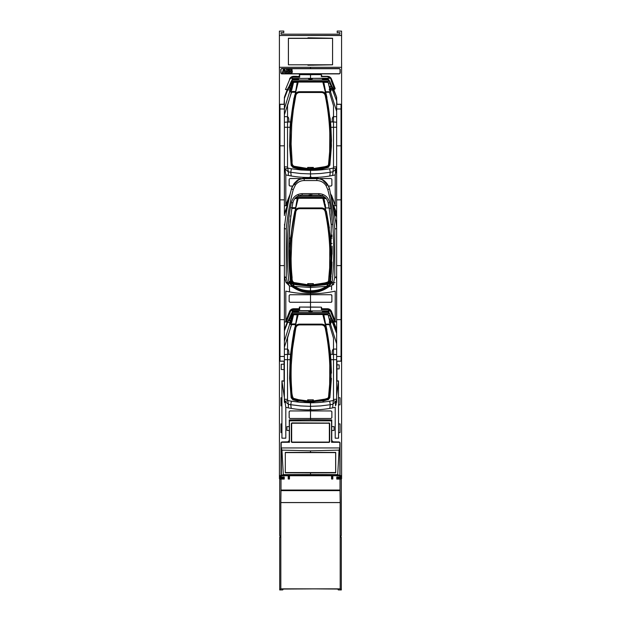 <?xml version="1.0" encoding="UTF-8"?>
<svg xmlns="http://www.w3.org/2000/svg" width="621" height="621" viewBox="0 0 621 621"><rect width="100%" height="100%" fill="white"/><g stroke="black" fill="none" stroke-linecap="round" stroke-linejoin="round"><path stroke-width="0.93" d="M340.036 402.695L340.036 397.766L338.468 397.743L338.468 380.89L336.955 380.89L336.955 368.913L339.159 368.913L339.159 364.861L336.955 364.861L336.955 361.212M321.034 74.629L310.516 74.629L310.516 73.883L339.408 73.883L340.199 73.092L340.199 69.327L339.408 68.535L310.516 68.535L310.516 67.285L341.604 67.285L341.604 62.884L341.604 475.577L340.036 475.577L340.036 442.897L339.113 441.958L333.135 441.849L331.746 440.436L331.746 430.462L334.067 430.462L334.067 426.611L331.746 426.611L331.746 419.905L310.516 419.718L310.516 418.484L331.094 418.484L331.878 417.7L331.878 411.715L331.094 410.931L310.516 410.931L310.516 409.876C318.852 410.031 327.088 409.177 335.216 407.322L335.216 438.185L338.569 438.185L338.569 432.627L340.036 432.627L340.036 423.895L338.569 423.895L338.468 404.845L340.036 404.845M336.955 104.243L336.466 96.705L333.756 89.556L334.773 88.811M334.036 85.597L331.544 79.139L335.185 88.586L334.424 89.486L333.857 87.677L334.168 89.556L333.756 89.556L331.901 86.311M330.822 77.897L328.928 76.585M327.508 76.329L321.662 76.321L321.662 75.257M336.644 329.658L333.756 321.981L334.773 321.973M334.036 318.014L331.544 311.556L335.216 321.104L335.216 291.109L335.216 321.973L336.644 321.973L335.216 321.577L334.703 321.981L330.434 311.175L328.354 310.663L329.246 312.937M330.822 310.321L328.928 309.002M327.508 308.746L321.662 308.738L321.662 307.674M321.662 308.722L321.352 309.638L321.352 307.154L310.516 307.154L310.516 310.764L310.508 307.131C307.876 307.116 307.876 307.092 310.516 307.061C313.155 307.084 313.147 307.108 310.508 307.131C307.876 307.116 307.876 307.092 310.516 307.061C313.155 307.084 313.147 307.108 310.508 307.131L310.516 302.272L331.094 302.272L331.878 301.488L331.878 295.511L331.094 294.719L310.516 294.719L310.516 293.663C318.852 293.818 327.088 292.965 335.216 291.109C327.088 292.965 318.852 293.811 310.516 293.663C302.171 293.811 293.943 292.965 285.807 291.109L285.807 321.088L289.495 311.556L285.839 321.003L289.728 311.672L291.265 309.794L293.764 309.01L293.764 309.638A3.765 3.765 93.4 0 0 291.187 310.671L289.728 311.672M336.644 213.445L333.756 205.768L334.199 205.768M334.036 201.809L331.544 195.351L335.216 205.768L336.644 205.768L333.756 205.768L333.221 204.907M328.493 186.059L331.094 186.059L331.878 185.275L331.878 179.298L331.094 178.514L320.18 178.514M285.831 204.806L285.807 174.905L284.93 168.943L285.807 174.905C293.943 176.76 302.171 177.614 310.516 177.459L310.516 177.459C318.852 177.614 327.088 176.76 335.216 174.905L335.216 205.768L335.216 174.905C327.088 176.76 318.852 177.614 310.516 177.459C302.179 177.606 293.943 176.76 285.807 174.905L285.807 204.883L290.1 194.257M334.067 426.643L334.067 430.438L331.746 430.493L331.746 426.58L334.067 426.643M341.038 361.212L336.644 361.212L341.038 361.212L341.038 265.609L336.652 265.609L336.644 381.224L338.468 380.906L336.644 395.724L338.468 380.906L338.569 438.185L335.216 438.185L335.216 407.322C327.088 409.177 318.852 410.031 310.516 409.876L310.516 410.931L331.078 410.947L331.862 411.731L331.862 417.685L331.078 418.469L310.516 418.469L310.516 410.947L289.922 410.931L289.145 411.7L289.145 417.708L289.922 418.484L310.516 418.484L310.516 419.718L289.277 419.905L289.277 426.611L286.956 426.611L286.956 430.462L289.277 430.462L289.277 440.468L287.927 441.849L281.918 441.95L280.987 442.897L280.987 475.562L279.419 475.562L279.419 67.285L310.516 67.285L310.516 68.535L281.616 68.535L280.824 69.327L280.824 73.092L281.616 73.883L310.516 73.883L310.516 74.629C313.155 74.667 313.147 74.691 310.508 74.714L310.516 74.636C313.155 74.667 313.147 74.691 310.508 74.714L299.361 74.629L310.516 74.73C307.876 74.691 307.876 74.667 310.516 74.636L310.516 74.714C307.876 74.691 307.876 74.667 310.516 74.636M340.036 423.895L340.036 432.627L338.569 432.627L338.569 423.895L340.036 423.895M340.036 397.774L340.036 404.83L338.468 404.861L338.468 397.743L340.036 397.774M336.955 364.83L336.955 368.936L339.159 368.882L339.159 364.892L336.955 364.83M335.464 172.933L335.216 174.905L335.464 172.933M340.665 475.577L340.665 477.774L337.203 477.836L337.203 477.176L340.036 477.161L340.036 475.577L341.604 475.585L341.604 67.285L279.419 67.285L279.419 475.585L283.82 475.748M331.901 318.736L333.756 321.981L336.466 329.122M291.746 312.968L292.561 310.919L328.447 310.919M285.831 321.01L285.807 291.109C293.935 292.965 302.171 293.818 310.516 293.663L310.516 294.719L289.922 294.719L289.145 295.495L289.145 301.503L289.922 302.272L310.516 302.272L310.516 307.046L321.352 307.154M321.445 308.947L324.341 308.947C326.98 308.878 326.972 308.808 324.333 308.746L327.446 308.746C329.394 308.839 330.76 309.778 331.544 311.556L330.434 311.175M324.341 308.947C326.98 308.878 326.972 308.808 324.333 308.746L323.681 308.738M331.311 311.672C330.496 309.98 329.146 309.095 327.267 309.01L327.267 309.638A3.765 3.765 -12 0 1 329.86 310.671M331.366 311.82L335.185 321.003M334.703 321.981L333.756 321.981M333.756 205.768L336.466 212.91M330.877 194.179L331.35 195.638L330.667 194.458M331.35 195.638L335.208 204.992M321.352 76.616L324.348 76.523C326.972 76.461 326.964 76.391 324.333 76.329L327.446 76.329C329.394 76.422 330.76 77.353 331.544 79.139L331.583 81.801L330.667 78.246L327.251 76.616L321.352 76.616L321.352 74.737M330.667 78.246L310.516 78.347L310.516 74.737M329.534 81.196L329.27 80.536M333.857 87.677L331.583 81.801M331.373 79.395L335.185 88.586M324.333 76.523L324.333 76.329C326.964 76.391 326.964 76.461 324.333 76.523L324.333 76.329C326.964 76.391 326.964 76.461 324.333 76.523M323.3 76.523L321.445 76.523M310.516 74.73L310.516 78.347L328.447 78.502M331.87 86.241L333.756 89.556L336.466 96.705M331.094 294.719L331.878 295.511L331.878 301.488L331.094 302.272L310.516 302.272L310.516 294.742L310.516 302.256L289.937 302.256L289.169 301.488L289.169 295.511L289.937 294.742L310.516 294.742L289.937 294.742L289.169 295.511L289.922 294.719L331.094 294.719A0.784 0.784 0 0 1 331.878 295.511L331.878 301.488A0.784 0.784 0 0 1 331.094 302.272M331.094 178.514L331.878 179.298L331.878 185.275L331.094 186.059M339.408 73.72L281.616 73.72L280.987 73.092L280.987 69.327L281.616 68.698L339.408 68.698L340.036 69.327L340.036 73.092L339.408 73.72M288.051 69.172L287.686 71.174L288.928 71.174L288.501 70.887C289.293 70.243 289.138 69.668 288.051 69.172L288.718 69.428M288.959 70.328L288.928 69.862M289.277 72.028L288.998 71.252L289.277 72.028L288.051 73.247L288.765 73.045M291.226 69.172L290.861 71.174L292.103 71.174L291.684 70.887C292.468 70.243 292.32 69.668 291.226 69.172L291.893 69.428M292.134 70.328L292.103 69.862M292.452 72.028L292.173 71.252L292.452 72.028L291.226 73.247L291.94 73.045M284.061 71.174L282.788 71.174L283.486 69.172L284.061 69.172L284.061 71.174M284.069 361.212L284.069 364.162L281.243 364.279L281.243 369.495L284.069 369.588L284.069 380.898L281.934 380.898L281.934 397.774L280.987 397.774L280.987 402.874M332.809 479.024L332.809 475.748L339.819 475.748L339.819 477.006L336.768 477.006L336.768 479.07L340.021 479.07L340.021 490.039L281.01 490.039L281.01 479.07L284.255 479.07L284.255 477.006L281.212 477.006L281.212 475.748L288.214 475.748L288.214 479.024L289.471 479.024L289.471 475.748L331.56 475.748L331.56 479.024L332.809 479.024L331.56 479.024L331.56 475.748M340.192 588.84L340.192 502.599L280.832 502.599L280.832 588.84L340.192 588.84L340.192 502.599L280.832 502.599L280.832 588.84L340.192 588.84L341.309 589.95L338.259 589.896L337.84 589.057L314.536 588.879L283.192 589.057L282.765 589.896L279.722 589.95L279.722 537.305L280.164 537.087L279.722 535.294L279.722 479.303L281.01 479.07L281.01 490.039L340.021 490.039L340.021 479.07L340.432 478.861L336.768 479.07L339.803 478.861M336.892 478.946L336.768 477.006L339.819 477.006L339.819 475.748L339.819 477.006M336.768 479.07L336.768 477.006M339.943 477.13L339.066 477.176M339.035 477.176L336.892 477.145M289.153 86.249L287.267 89.556L284.558 96.721L284.069 104.243M284.558 96.721L287.267 89.556L285.458 89.556L289.689 79.426L285.458 89.556M289.689 79.426L291.575 77.214L293.624 76.329C291.66 76.406 290.286 77.338 289.495 79.131M293.624 76.329L296.691 76.321C294.059 76.391 294.059 76.461 296.691 76.523L299.578 76.53L299.679 77.214L299.679 74.73M299.578 76.53L299.361 74.629M285.807 407.322C293.943 409.177 302.171 410.031 310.516 409.876C302.179 410.031 293.943 409.177 285.807 407.322L284.93 401.368L285.807 407.322L285.807 438.185L285.807 407.322M284.379 372.825L284.379 362.99L284.379 381.232L281.934 380.906L284.379 397.603L281.934 380.906L281.934 438.185L285.807 438.185L281.934 438.185L281.934 432.627L280.987 432.627L281.934 432.627L281.934 423.895L280.987 423.895L280.987 432.627L280.987 423.895L281.934 423.895L281.934 405.839L280.987 405.839L280.987 397.774L281.934 397.766L281.934 405.847L280.987 405.839M284.558 329.146L287.267 321.981L284.379 321.973L287.267 321.981L284.379 329.673M284.558 212.933L287.267 205.768L284.379 205.768L287.267 205.768L284.379 213.469M310.516 78.347L292.561 78.502L291.754 80.544L292.685 78.246L290.372 78.246M296.691 76.321C294.059 76.391 294.059 76.461 296.691 76.523L299.578 76.305M287.267 205.768L287.764 204.977M286.32 205.768L288.912 199.419M289.665 195.607L285.839 204.798L289.86 195.289M285.807 205.38L285.807 204.883M289.665 311.82L289.495 311.556C290.279 309.778 291.645 308.847 293.586 308.753L299.361 308.722L299.361 307.053L310.516 307.053L299.361 307.053L299.578 308.722L293.554 308.753M286.956 426.643L286.956 430.438L289.277 430.493L289.277 426.58L286.956 426.643M281.243 364.279L281.243 369.495L284.069 369.588L284.069 364.162L281.243 364.279M284.379 148.815L284.379 166.428M340.525 478.713L338.771 478.682M337.203 477.836L337.203 478.651L341.604 478.729L341.604 475.577L340.82 475.577M340.036 475.585L337.203 475.639M340.665 477.774L340.036 477.161M285.412 71.174L284.139 71.174L284.139 69.172L284.705 69.172L285.412 71.174M285.435 71.252L286.141 73.247L284.139 72.432L284.139 71.252L285.435 71.252M287.601 69.172L287.601 71.174L286.421 71.174L286.421 69.172L287.601 69.172M287.601 71.252L287.601 73.247L286.421 73.247L286.421 71.252L287.601 71.252M290.783 69.172L290.783 71.174L289.596 71.174L289.596 69.172L290.783 69.172M290.783 71.252L290.783 73.247L289.596 73.247L289.596 71.252L290.783 71.252M282.757 71.252L284.061 71.252L284.061 72.432L282.058 73.247L282.757 71.252M288.051 73.247L287.686 71.252L288.998 71.252M291.226 73.247L290.861 71.252L292.173 71.252M281.313 477.161L281.313 477.79L281.313 477.161M280.459 478.713L282.252 478.682M282.252 477.805L282.252 477.184M283.82 477.176L283.82 477.836L283.82 477.207L280.987 477.161L280.358 477.774L283.82 477.836L283.82 478.651L279.419 478.729L279.419 475.562L279.419 478.605M280.358 477.774L280.358 475.562M280.987 475.562L280.987 477.161M289.471 475.748L289.471 479.024L288.214 479.024L288.214 475.748M300.851 178.514L289.922 178.514L289.145 179.283L289.145 185.291L289.922 186.059L292.545 186.059M292.18 308.979L290.271 310.259M289.145 295.495L289.169 301.488L289.937 302.256L289.169 301.488L289.145 295.495L289.922 294.719M289.937 418.469L289.169 417.692L289.169 411.723L289.937 410.947L310.516 410.947L310.516 418.469L289.937 418.469M292.553 186.044L289.937 186.044L289.169 185.275L289.169 179.298L289.937 178.53L300.805 178.53M310.516 307.154L299.361 307.053M296.691 308.753L296.691 308.947C294.051 308.885 294.059 308.816 296.691 308.753C294.059 308.816 294.051 308.885 296.691 308.947L299.578 308.955L299.679 309.638L299.679 307.154M286.32 321.981L290.605 311.175M289.161 318.651L288.066 320.677M285.807 321.593L285.807 321.088M331.878 301.488L331.878 295.511M289.922 302.272L310.516 302.256L289.922 302.272L289.169 301.488M289.448 419.905L289.471 442.292L289.402 419.905M289.471 442.292L281.189 442.292L281.189 447.951L339.842 447.951L339.842 442.292L331.552 442.292L331.552 420.844L289.471 420.844M280.987 473.73L281.119 442.424M281.142 473.722L281.173 447.663M281.266 442.23L289.409 442.23M281.189 447.951L281.965 450.124L283.308 474.607L281.173 475.507M281.965 450.124L310.516 450.83L310.516 452.398L335.713 452.43L285.311 452.43L285.311 472.814L335.643 472.744L335.643 452.499M335.713 452.43L335.713 472.814L310.516 472.853L310.516 474.506L283.308 474.607M310.516 472.853L285.311 472.814M285.311 452.43L310.516 452.398M310.516 474.506L337.715 474.607L339.058 450.124L339.842 447.951M310.516 450.83L339.058 450.124M335.301 475.748L339.889 475.546L339.842 448.129M339.866 475.523L340.036 473.73M339.912 442.424L339.881 473.73M331.552 442.292L339.757 442.23M289.448 420.805L331.552 420.844M331.583 420.805L331.583 419.905M331.622 419.905L331.614 442.23M337.715 474.607L339.842 475.492M339.679 475.484L281.352 475.484L281.352 448.556M335.301 475.585L281.158 475.523M332.631 475.554L332.631 478.271L331.715 478.286L331.715 475.585L331.738 478.271L332.654 478.286L332.654 475.585M332.809 478.581L331.56 478.581M289.471 478.581L288.214 478.581M288.369 478.286L288.369 475.585L288.392 478.271L289.316 478.286L289.316 475.585L289.293 478.271L288.369 478.286M328.889 423.072L292.142 423.072A0.637 0.637 0 0 0 291.505 423.708L291.505 441.609A0.637 0.637 0 0 0 292.142 442.245L328.889 442.245A0.637 0.637 0 0 0 329.518 441.609L329.518 423.708A0.637 0.637 0 0 0 328.889 423.072L292.142 422.917A0.792 0.792 0 0 0 291.35 423.708L291.35 441.609A0.792 0.792 0 0 0 292.142 442.4L328.889 442.4A0.792 0.792 0 0 0 329.681 441.609L329.681 423.708A0.792 0.792 0 0 0 328.889 422.917M291.668 441.609L291.668 423.708L292.142 423.235L328.889 423.235L329.355 423.708L329.355 441.609L328.889 442.082L292.142 442.082L291.668 441.609M285.311 452.608L335.643 452.608M335.643 472.565L285.311 472.565M313.349 167.422L307.674 167.422L307.581 168.493L295.2 166.444C292.833 166.242 291.8 164.487 292.103 161.173L291.117 144.018L291.746 124.278L293.291 110.049L295.813 95.525C296.318 93.631 297.591 92.622 299.632 92.498L321.391 92.498C323.432 92.622 324.705 93.631 325.21 95.525C327.787 107.914 329.309 120.404 329.774 133.003L329.658 151.664L328.54 164.526L327.911 165.791L324.946 166.692L313.442 168.493L313.349 167.422M313.349 167.468L307.674 167.468M313.442 168.493L313.527 169.362C318.752 168.369 326.747 169.3 329.642 164.464L331.001 144.072C331.195 127.515 329.619 111.291 326.273 95.401L329.285 115.087C330.256 123.921 330.76 131.543 330.791 137.947L330.589 150.95L329.394 164.837C328.928 166.249 327.779 167.041 325.947 167.22L313.512 169.254M325.21 95.525L326.079 95.479C325.412 93.15 323.844 91.908 321.391 91.768L321.391 92.498M307.511 169.254L307.504 169.362C302.272 168.369 294.276 169.3 291.389 164.464L290.023 144.072C289.828 127.515 291.404 111.291 294.75 95.401C295.402 93.096 296.962 91.869 299.446 91.714L321.577 91.714L299.632 91.768C297.133 91.947 295.573 93.189 294.944 95.479C292.351 107.868 290.83 120.365 290.364 132.979L290.473 151.648L291.598 164.534L292.67 166.444L295.681 167.383L307.511 169.254L307.581 168.493M294.75 95.401L295.813 95.525M321.577 91.714C324.046 91.861 325.614 93.088 326.273 95.401M313.349 283.626L307.674 283.626L307.581 284.705L295.643 282.78C293.003 282.757 291.823 280.995 292.111 277.502C291.684 272.883 291.187 268.722 291.102 258.297L291.886 238.674L295.813 211.738C296.318 209.836 297.591 208.827 299.632 208.71L321.391 208.71C323.432 208.827 324.705 209.836 325.21 211.738C327.787 224.119 329.309 236.617 329.774 249.215L329.658 267.876L328.54 280.739L327.911 281.996L324.946 282.897L313.442 284.705L313.349 283.626M313.349 283.673L307.674 283.673M313.442 284.705L313.527 285.575C318.752 284.581 326.747 285.505 329.642 280.669L331.001 260.284C331.195 243.727 329.619 227.503 326.273 211.614L328.905 228.241L330.232 241.282L330.814 258.305L329.86 276.873C330.178 280.731 329.006 282.881 326.343 283.316L313.512 285.458M325.21 211.738L326.079 211.691C325.412 209.362 323.844 208.12 321.391 207.981L321.391 208.71M307.511 285.458L307.504 285.575C302.272 284.581 294.276 285.505 291.389 280.669L290.023 260.284C289.828 243.727 291.404 227.503 294.75 211.614C295.402 209.308 296.962 208.074 299.446 207.926L321.577 207.926L299.632 207.981C297.133 208.159 295.573 209.393 294.944 211.691C292.351 224.08 290.83 236.578 290.364 249.184L290.473 267.861L291.598 280.746L292.67 282.656L295.681 283.595L307.511 285.458L307.581 284.705M294.75 211.614L295.813 211.738M321.577 207.926C324.046 208.066 325.614 209.3 326.273 211.614M313.349 399.839L307.674 399.839L307.581 400.91L298.724 399.738L293.407 398.325C292.289 396.578 291.707 393.427 291.668 388.862C291.257 383.048 290.861 376.986 291.272 364.752L292.483 348.839L295.813 327.942C296.318 326.048 297.591 325.039 299.632 324.923L321.391 324.923C323.432 325.039 324.705 326.048 325.21 327.942C327.787 340.331 329.309 352.821 329.774 365.427L329.658 384.081L328.54 396.951L327.911 398.208L324.946 399.109L313.442 400.91L313.349 399.839M313.349 399.885L307.674 399.885M313.442 400.91L313.527 401.779C318.752 400.793 326.747 401.717 329.642 396.881L331.001 376.497C331.195 359.939 329.619 343.716 326.273 327.818L328.843 344.003L330.225 357.409L330.799 375.837L329.697 394.669C329.479 398.317 327.958 400.056 325.117 399.862L313.512 401.671M325.21 327.942L326.079 327.896C325.412 325.567 323.844 324.333 321.391 324.185L321.391 324.923M307.511 401.671L307.504 401.779C302.272 400.793 294.276 401.717 291.389 396.881L290.023 376.497C289.828 359.939 291.404 343.716 294.75 327.818C295.402 325.513 296.962 324.286 299.446 324.131L321.577 324.131L299.632 324.185C297.133 324.372 295.573 325.606 294.944 327.896C292.351 340.285 290.83 352.79 290.364 365.396L290.473 384.073L291.598 396.951L292.67 398.868L295.681 399.808L307.511 401.671L307.581 400.91M294.75 327.818L295.813 327.942M321.577 324.131C324.046 324.278 325.614 325.505 326.273 327.818M284.379 215.565L284.379 97.466L284.379 116.655L284.379 114.838L291.567 92.257L289.689 91.722L284.379 108.815M341.038 265.609L341.038 104.336L336.644 104.336L336.644 100.928L336.644 228.07M333.609 90.092L336.644 97.241L336.644 100.928L332.615 90.262L333.609 90.092L332.196 87.002L331.793 87.46L332.351 88.329L331.893 88.5L332.615 90.262L331.071 89.781L330.488 91.753L336.644 111.392M295.417 185.004L293.904 183.808C296.512 180.463 299.943 178.739 304.189 178.646L316.842 178.646C321.406 178.755 325 180.711 327.624 184.522L326.041 185.632C323.828 182.364 320.762 180.672 316.842 180.548L304.189 180.548C300.572 180.649 297.645 182.132 295.417 185.004L293.267 189.576C289.797 202.795 287.461 215.945 286.265 229.025L284.379 228.489L284.379 227.954L284.387 228.458C285.52 215.743 287.88 202.578 291.451 188.97C287.958 202.12 285.606 215.293 284.379 228.481L284.379 276.671L286.258 277.525L287.43 282.33L286.265 277.525A1.886 0.854 180 0 1 284.379 276.687M284.379 331.769L284.379 349.08L284.379 347.255L291.567 324.674L289.689 324.139L284.379 341.232M284.379 359.939L284.379 354.7M313.007 399.885L312.697 401.011L307.985 401.011L313.007 401.011L313.007 399.885M313.007 401.896L328.043 399.551L322.866 401.182M329.588 397.688L328.043 399.551L329.875 397.727L331.428 378.352L329.875 397.735L330.993 377.203M295.192 326.599L298.204 314.498L322.827 314.498L325.831 326.599M290.03 377.203L291.435 397.688L289.603 378.36L290.1 359.706L290.535 354.296L297.203 314.746A189.84 189.84 0 0 1 297.257 314.513L293.586 314.816L291.707 322.454L289.533 323.983L295.41 323.89M298.165 401.182L292.91 399.8L291.435 397.688L292.988 399.551L308.288 402.229L307.985 401.787M307.985 401.399L307.985 401.896M308.303 401.011L307.985 399.885L308.303 401.011M313.007 401.088L308.303 401.352L308.288 402.121L307.985 401.088M308.288 402.229L312.712 402.229M312.697 401.352L308.303 401.352M298.204 314.498L292.266 314.474L291.466 318.022L290.077 318.449L289.231 319.885L288.827 319.419L284.379 330.838M298.297 311.424L294.533 311.408L298.29 311.424L298.08 312.045A189.84 189.84 0 0 1 298.297 311.424L298.732 312.045L292.957 312.06L291.288 313.659A16.488 1.436 111.1 0 1 289.502 317.874L288.827 319.419M295.278 324.674L291.567 324.674L295.278 324.674M290.535 354.296L288.804 354.374L288.804 351.758C288.687 350.097 288.105 349.204 287.042 349.08L284.379 349.08M284.379 347.255L284.379 355.934M293.166 314.513L290.876 322.454L287.57 322.4M291.707 322.454L290.139 321.624L289.533 323.983L289.991 323.471M284.379 329.891L287.686 321.344M292.002 312.347L292.957 312.06M322.943 312.045L322.734 311.424L322.291 312.045L327.997 312.425L293.034 312.425M322.734 311.424L326.491 311.408L328.928 312.153M294.533 311.408L294.432 310.904L294.533 311.408L292.072 312.169M310.516 310.911C307.876 311.129 307.876 311.338 310.516 311.556C313.147 311.338 313.147 311.129 310.516 310.911C307.876 311.129 307.876 311.338 310.516 311.556C313.147 311.338 313.147 311.129 310.516 310.911M330.822 323.665L329.635 320.847L329.316 322.454L330.884 321.624L330.667 324.022L325.621 324.17L323.82 314.754L328.098 314.824L323.766 314.513M329.635 320.847L328.152 314.824M289.495 317.882L290.077 318.449L291.288 315.515L291.35 313.613L329.681 313.613L329.743 315.515L331.172 318.915L329.844 318.922L330.884 321.624L331.793 319.885L331.172 318.915L331.754 318.394L332.351 320.746L331.893 320.925L336.644 333.345M336.644 330.543L332.196 319.419M333.609 322.509L331.071 322.206M336.644 331.009L336.644 332.196M330.488 324.17L336.644 343.817M329.316 322.454L330.667 324.022M331.754 318.394A16.48 1.436 -111.1 0 1 329.735 313.659L329.681 313.613M329.844 318.922L329.433 319.885L328.129 314.474L292.266 314.474M329.433 319.885L329.86 321.662M328.105 314.513L322.827 314.498M331.467 373.136L330.923 359.714L331.467 373.136M330.861 358.884L325.621 324.17M336.644 350.065L336.644 349.08L333.982 349.08C333.058 348.909 332.468 349.802 332.227 351.758L332.227 354.374L330.496 354.343L330.1 350.283M292.84 314.723L292.235 314.583M292.662 315.46L291.288 315.515M291.311 321.034L290.442 320.84L291.466 318.022L292.08 317.867M288.664 319.784L288.33 320.615C287.997 321.507 288.105 321.546 288.672 320.746L289.231 319.885L290.139 321.624L290.442 320.84L289.044 318.915M291.404 322.982L290.876 322.454L290.333 323.184M293.104 313.947L291.164 321.662L291.777 322.245M292.887 314.824L293.586 314.816M327.997 312.425L329.65 313.504M328.067 312.06L328.998 312.324M313.007 284.488L313.007 283.673L313.007 284.806L307.985 284.806L313.007 284.806L313.007 285.691L312.697 284.806M313.007 285.241L313.007 284.806L313.007 285.241M331.925 238.161L330.496 238.13L331.428 262.163L330.977 262.155L329.588 281.476L328.043 283.339L312.712 286.017L313.007 285.093L308.303 285.14L308.288 285.908A59.437 59.437 180 0 0 312.705 285.916L313.007 284.876M331.459 259.601L329.588 281.476L330.993 260.983M298.204 198.285L322.99 198.301L325.831 210.387L322.827 198.285L298.204 198.285L295.192 210.387L298.204 198.285L295.053 198.301M290.535 238.076L289.099 238.154L290.527 238.169L289.603 262.155L291.148 281.523L289.596 262.14L290.054 262.132L290.03 260.983L290.054 262.116L289.596 262.132L289.565 256.947L290.1 243.502L290.535 238.076L297.257 198.301M291.164 279.178L291.435 281.476L292.988 283.339L291.443 281.484L290.054 262.116M313.007 285.606L307.985 285.598L308.288 286.017L307.985 284.806M307.985 283.673L308.303 284.806M298.297 195.211L298.453 195.832M291.567 207.678L295.41 207.678M294.82 198.58L297.203 198.541M295.278 208.462L291.839 208.462M284.899 223.498L284.387 225.019M284.379 214.633L287.492 206.389M284.379 213.678L287.717 205.046M296.76 198.549L295.045 198.58M323.37 196.213L297.661 196.213M322.291 195.832L322.734 195.211L322.586 195.832M310.516 194.699C307.822 194.978 307.822 195.196 310.516 195.351C313.201 195.064 313.201 194.847 310.516 194.699M323.844 198.534L323.766 198.301A189.84 189.84 0 0 1 323.844 198.534L326.219 198.58L323.82 198.541L324.69 201.786M336.644 214.33L333.361 205.636M336.644 214.804L336.644 215.992M329.107 207.957L325.621 207.957L323.82 198.541M325.978 198.301L322.99 198.301M325.947 198.262L295.084 198.262M329.378 228.093L326.444 211.528L330.504 238.2L331.467 256.923M307.985 284.876L308.288 286.017L292.988 283.339L298.165 284.969L293.485 284.333L298.064 284.946M312.697 285.14L308.303 285.14M313.007 169.028L313.007 167.468M313.007 169.424L313.007 168.664M330.993 144.786L329.588 165.271L328.043 167.127M295.192 94.182L298.204 82.073L322.827 82.073L325.831 94.182M290.03 144.786L291.435 165.271L289.603 145.943L290.1 127.289L290.535 121.871L297.203 82.329L293.586 82.391L291.707 90.037L289.533 91.566L295.41 91.466M328.998 166.894L328.121 167.383C316.384 170.961 304.647 170.961 292.91 167.383L291.435 165.271L292.988 167.127L308.288 169.805M313.007 168.275L308.303 168.594L307.985 167.468L307.985 168.982M307.985 168.664L312.697 168.928L308.303 168.928L308.288 169.704L307.985 168.594L307.985 169.479L307.985 168.594L312.697 168.594M298.204 82.073L292.84 82.306L291.164 89.245L292.84 82.407L293.586 82.391M292.072 79.752L294.533 78.991L298.297 78.999L298.732 79.62L292.957 79.643L291.35 81.196L329.735 81.235A16.48 1.436 -111.1 0 0 331.754 85.97L332.196 87.002M298.297 78.999L298.08 79.628M297.257 82.088L294.897 82.368M284.379 97.466L287.694 88.912M284.379 98.421L289.495 85.465L290.077 86.024L289.231 87.46L288.827 87.002M322.943 79.628L322.734 78.999L322.291 79.62L327.997 80L293.034 80M322.734 78.999L326.491 78.991L328.936 79.736M310.516 78.487C307.822 78.774 307.822 78.991 310.516 79.139C313.201 78.859 313.201 78.642 310.516 78.487M330.488 91.753L325.621 91.753L323.82 82.337L328.098 82.407L323.766 82.088M330.667 91.605L329.254 89.828L329.635 88.423L328.152 82.407M329.316 90.037L329.922 89.455L330.822 91.24M329.844 86.505L330.884 89.207L331.793 87.46L331.172 86.49L329.844 86.505L329.433 87.46L329.922 89.455L330.884 89.207L331.071 89.781M329.681 81.196L329.743 83.09L330.97 86.047L331.172 86.49L331.754 85.97M329.433 87.46L328.129 82.057L292.266 82.057L291.466 85.605L290.077 86.024L291.288 83.09L291.35 81.196M329.86 89.245L329.635 88.423M328.105 82.088L322.827 82.073M292.235 82.166L293.151 82.065L292.266 82.057M331.467 140.719L329.875 165.31L331.428 145.927L330.923 127.297L331.467 140.719M333.982 116.655L336.644 116.655L333.982 116.655C333.058 116.484 332.468 117.377 332.227 119.341L332.227 121.957L330.496 121.91L330.861 126.467M330.496 121.91L325.621 91.753M291.777 89.828L291.164 89.245L291.707 90.037M291.404 90.557L289.96 89.781L290.139 89.207L291.102 89.455L290.333 90.767M287.57 89.975L289.96 89.781L289.533 91.566L289.991 91.054M291.311 88.617L290.442 88.423L290.139 89.207L289.231 87.46L288.672 88.329C288.105 89.129 287.997 89.082 288.33 88.19L288.664 87.367M289.502 85.457A16.488 1.436 111.1 0 0 291.288 81.235L291.373 81.087M292.002 79.923L292.957 79.643M327.997 80L329.65 81.087M328.067 79.643L329.006 79.907M292.662 83.043L291.288 83.09M289.044 86.498L290.442 88.423L291.466 85.605L292.08 85.45M295.278 92.257L291.567 92.257L295.278 92.257M290.535 121.871L288.804 121.957L288.804 119.341C288.687 117.679 288.105 116.787 287.042 116.655L284.379 116.655L284.379 166.777L287.523 167.026L288.4 171.87L285.039 169.129L287.74 168.097L291.381 168.772L290.76 172.281L288.4 171.87L288.323 174.975M284.379 114.838L284.379 123.517M312.712 169.805L308.288 169.704A59.437 59.437 180 0 0 312.72 169.704L318.798 169.254M307.985 167.468L307.985 168.275M296.776 314.754L295.029 314.785M328.136 284.286L322.866 284.969L328.121 283.587L322.858 284.969L310.516 286.297L298.165 284.969L292.91 283.587L291.513 282.508L292.072 283.145M290.224 283.712L290.17 281.6L289.533 283.463L287.438 282.322L286.048 282.555L284.379 276.671M329.037 283.075L329.565 282.423M331.428 262.147L329.875 281.523L328.043 283.339L329.588 281.476M325.218 204.332L325.544 206.692M330.504 238.2L331.925 238.177M279.675 478.822L284.131 478.822L279.566 478.729M336.892 478.822L341.348 478.822L336.892 478.822M341.604 66.121L341.604 478.605M281.313 478.698L284.131 478.807M336.892 478.807L339.71 478.698M280.832 588.84L279.722 589.95M280.832 502.599L281.01 490.039M340.192 502.599L340.021 490.039M341.309 589.95L341.309 537.305L340.859 537.087L341.309 535.294L341.309 479.303L340.432 478.861M340.137 502.544L280.886 502.544M280.886 490.644L340.137 490.644M280.599 478.861L284.131 478.946L281.01 479.07M284.131 477.145L281.08 477.13L284.255 477.006L284.131 478.946M284.255 477.006L284.255 479.07M281.08 477.13L281.08 475.872L281.212 477.006M341.038 104.336L336.644 104.243L341.038 104.243M341.038 361.127L336.644 361.127M279.986 361.127L284.379 361.127L284.379 265.609L279.986 265.609L279.986 361.212L284.379 361.212L279.986 361.212M284.379 347.822L284.379 350.065M284.379 115.405L284.379 117.648M284.379 104.336L279.986 104.336L279.986 265.609M284.379 104.243L279.986 104.243L284.379 104.243M328.121 399.8L329.875 397.727M329.875 407.865L330.263 404.706L332.623 404.287L335.992 401.546L335.953 405.039L336.644 399.194L333.5 399.443L333.283 400.522L329.642 401.189C323.487 402.245 317.114 402.781 310.516 402.796L300.906 402.392L291.381 401.189L287.74 400.522L287.523 399.443L284.379 399.194L284.379 402.338L284.379 359.668L284.379 399.194L285.039 401.546L287.74 400.522L288.4 404.287L285.039 401.546M290.364 356.322L289.603 378.368L291.148 397.727L292.949 399.815M291.381 401.189L290.76 404.706L288.4 404.287L288.323 407.392M290.1 359.714L284.379 359.668L284.379 354.218M284.379 351.587L284.379 348.94C284.379 344.888 284.379 344.888 284.379 348.94M284.379 352.891L284.379 354.645L287.523 354.374L287.523 338.142L291.567 323.89M294.012 330.434L290.527 354.374L287.523 354.374L287.523 399.443M310.989 409.348L310.516 409.355L310.516 406.351L300.587 405.932L290.76 404.706L291.156 407.865M310.516 409.355L310.034 409.348M329.642 401.189L330.263 404.706L320.475 405.932L310.516 406.351L310.516 402.796M332.709 407.392L333.283 400.522L335.992 401.546L336.644 399.194L336.644 359.668L330.923 359.714M336.644 351.486L336.644 354.645L333.5 354.374L333.5 338.142L329.456 324.674L325.746 324.674L326.918 329.945M330.644 356.128L330.496 354.374L333.5 354.374L333.5 399.443M329.875 175.448L330.263 172.289L332.623 171.87L335.487 169.844L336.644 166.777L333.5 167.026L333.283 168.097L329.642 168.772C323.487 169.828 317.114 170.356 310.516 170.371L300.906 169.968L291.381 168.772M290.364 123.936L289.603 145.943L291.148 165.31L292.91 167.383M285.039 169.129L284.379 166.777L284.379 169.921L284.379 122.228L290.527 121.957L294.012 98.017M284.379 119.17L284.379 116.523C284.379 112.471 284.379 112.471 284.379 116.523M290.1 127.297L287.523 127.297L287.523 105.725L291.567 91.466M310.989 176.931L310.516 176.931L310.516 173.927L300.587 173.515L290.76 172.281L291.156 175.448M310.516 176.931L310.034 176.931M329.642 168.772L330.263 172.289L320.475 173.515L310.516 173.927L310.516 170.371M332.709 174.975L333.283 168.097L335.992 169.129L335.953 172.622L336.644 169.921M336.644 129.013L336.644 148.799M330.644 123.719L330.1 117.858M326.918 97.528L325.746 92.257L329.456 92.257L333.5 105.725L333.5 121.957L336.644 122.228M288.835 441.492L289.409 441.5M322.547 442.082L329.13 442.191M292.91 283.587L291.443 281.484L290.054 262.14M310.516 286.297L310.516 287.461L294.703 286.405M326.343 286.397L310.516 287.461L310.516 291.257M322.858 284.969L327.655 284.356M331.816 234.994L331.878 236.834M331.241 274.474L331.87 264.569M332.103 254.214L332.088 246.219M332.111 251.156L330.543 281.134L330.046 282.485A3.144 3.144 180 0 0 330.364 281.856L331.125 275.763M318.876 193.636L318.876 195.072C323.828 195.436 326.91 197.998 328.144 202.764L329.192 208.431L330.737 208.377L329.681 202.671L328.144 202.764C326.91 197.998 323.82 195.436 318.876 195.072L302.155 195.072C297.211 195.436 294.121 197.998 292.895 202.764C294.121 197.998 297.203 195.436 302.155 195.072L302.155 193.636L318.876 193.636C324.62 194.047 328.222 197.059 329.681 202.671M293.267 189.576L291.451 188.97L293.904 183.808L291.451 188.97L292.475 186.207L299.438 179.05L296.799 180.758L292.328 186.517M326.041 185.632L327.764 189.576C331.14 202.71 333.469 215.797 334.766 228.846L334.766 277.525L333.593 282.33L331.909 282.959L332.103 282.074L330.543 281.134L327.725 284.465L330.543 281.134M289.533 271.377L290.527 282.089L293.011 284.356L290.481 281.08C287.818 257.94 288.315 233.504 291.963 207.763L292.895 202.764L291.35 202.671L290.418 207.701C288.113 219.283 287.453 235.933 287.352 247.632C287.298 262.683 287.826 274.14 288.92 281.996L289.13 282.959M291.35 202.671C292.825 197.051 296.427 194.039 302.155 193.636M332.103 282.074C334.641 261.728 333.609 235.701 332.747 224.507L330.737 208.377M331.909 282.959L331.04 283.719L330.388 283.533L328.455 286.087L329.029 286.63L331.583 285.885L333.593 282.33L334.975 282.555L333.593 282.33L331.583 285.885L331.544 289.774M336.45 278.837L336.644 277.036M333.982 283.851L332.84 284.969M310.686 293.469A92.653 92.653 0.3 0 1 310.531 293.461L310.531 292.53C317.059 292.778 323.223 290.814 329.029 286.63L331.04 283.719M310.531 292.53L310.516 291.971C303.001 291.808 297.024 289.852 292.584 286.087L290.651 283.518L290.519 282.221M328.455 286.087C324.015 289.852 318.037 291.816 310.516 291.971L310.508 292.53C304.391 292.941 298.227 290.977 292.017 286.63L289.448 285.885L287.438 282.322L289.456 286.219M293.011 284.356L293.873 286.188C301.558 293.104 319.489 293.12 327.166 286.188L327.655 284.387M330.388 283.533L330.527 282.066L328.02 284.371M288.92 281.996L290.488 281.111L290.667 281.849L290.481 281.08L291.653 283.323M288.92 250.682L290.481 281.08L291.777 283.292L290.659 282.252M288.92 250.542L289.052 261.317M290.737 215.402L290.566 216.729M290.108 221.154L289.999 222.481M289.495 229.234L289.378 231.354M289.192 235.437L289.083 238.751M289.976 283.704L289.533 283.463M290.061 283.727L292.017 286.63L292.584 286.087M289.526 291.497L289.448 285.885L286.048 282.555M310.508 292.53L310.508 293.461A92.754 92.754 -0.4 0 1 310.337 293.469M291.831 283.758L290.667 281.849A3.144 3.144 180 0 0 290.97 282.446L290.954 282.788M332.747 224.507L331.179 224.29L329.192 208.431L331.257 225.206L330.551 281.08M331.179 224.259L331.047 222.846M330.737 220.036L330.473 217.932M330.116 215.192L329.93 213.81M331.412 272.448L331.963 262.031M330.364 282.283L330.884 281.678L331.49 283.479M330.085 282.803L330.543 281.142M329.72 282.904L328.268 283.781M327.725 284.465L327.997 283.859L327.562 284.325M327.671 285.202L328.113 285.148L327.671 285.202M293.873 286.188L293.508 285.691C301.659 292.538 319.45 292.522 327.531 285.691L327.166 286.188M293.376 285.202L292.933 285.155L293.376 285.202M293.314 284.449L293.042 283.844L293.384 284.379M289.277 267.084L290.481 281.08L293.492 284.395L293.857 285.714C301.239 292.049 318.27 292.879 327.182 285.714L327.546 284.41M330.31 281.996L329.254 283.308L330.504 281.383M330.814 283.727L330.527 282.26M333.593 282.33L334.766 277.525L336.652 276.671L336.652 228.396A1.886 0.45 180 0 1 334.766 228.846M336.652 228.388L336.357 225.322M336.427 225.85L335.798 220.944M331.435 196.64L335.084 215.852M316.842 180.548L316.842 178.646C321.437 178.77 325.031 180.727 327.624 184.522L329.588 188.97L327.624 184.522L324.232 180.758L321.515 179.05M329.611 189.063L329.052 187.325L329.588 188.97L327.764 189.576M329.557 188.869L328.563 186.207L321.6 179.05M292.01 187.27L291.598 188.45M304.189 180.548L304.189 178.646L316.842 178.646L315.802 177.823L321.981 179.283L315.802 177.8L305.245 177.808L299.043 179.283L305.229 177.823L304.189 178.646C299.943 178.739 296.512 180.463 293.904 183.808L296.807 180.758M324.604 181.068L326.405 182.869M323.844 180.455L327.593 184.476M291.986 187.325L291.451 188.97L292.219 186.766L298.049 179.857M307.9 64.801L307.9 65.244L307.9 64.801L288.392 64.801L288.392 38.238L307.946 38.238L288.416 38.254L288.416 64.786L289.068 64.77M288.392 64.801L332.561 64.77L332.561 38.254L307.954 38.277L307.946 37.803L332.577 38.238L332.577 64.801L307.9 65.244M307.946 64.77L313.023 64.77M341.581 35.521L279.396 35.521L279.396 70.212L279.396 31.12L283.789 31.05L283.789 32.618L281.103 32.618L281.103 34.186L339.873 34.186L339.873 32.618L337.187 32.618L337.187 31.05L341.581 31.12L341.581 65.842M307.946 37.803L307.946 38.238M313.077 65.244L313.077 64.801M279.396 35.521L341.581 35.444M283.789 31.05L279.396 31.12L279.396 35.444M341.581 63.489L341.581 31.12L337.187 31.05M332.577 64.801L331.932 64.786M288.416 38.386L332.561 38.386M289.479 288.4L289.518 291.497M327.267 309.638L321.352 309.638M327.446 308.746L321.383 309.01M299.679 77.214L291.575 77.214M293.764 76.585L299.648 76.585M291.187 310.671L310.516 310.671M299.679 309.638L293.764 309.638M293.586 308.753L299.648 309.01M299.446 91.714L299.632 92.498M299.446 207.926L299.632 208.71M299.446 324.131L299.632 324.923M289.603 378.36L290.054 378.352M326.599 310.904L326.491 311.408M329.743 315.515L328.393 315.515M330.977 378.352L331.428 378.36M334.323 210.993L336.644 217.133M295.945 197.408L325.086 197.408M289.603 145.943L290.054 145.935M294.533 78.991L294.432 78.487M326.599 78.487L326.491 78.991M329.743 83.09L328.393 83.098M330.977 145.927L331.428 145.943M313.007 169.393L312.697 168.943M308.303 168.943L307.985 169.393M290.1 243.51L288.975 243.51M332.049 243.502L330.923 243.502M341.038 108.978L336.644 108.978M341.038 356.477L336.644 356.477M336.644 319.636L341.038 319.636M336.644 199.853L341.038 199.853M341.038 145.826L336.644 145.826M279.986 108.978L284.379 108.978M284.379 145.826L279.986 145.826M279.986 199.853L284.379 199.853M279.986 319.636L284.379 319.636M279.986 356.477L284.379 356.477M335.487 402.268L335.456 405.754M336.644 399.218L336.644 359.668M333.5 167.026L333.5 127.297L330.923 127.297M284.379 121.801L284.379 127.243L287.523 127.297L287.523 167.026M335.487 169.844L335.456 173.337M336.644 127.243L333.5 127.297L333.5 121.957L330.496 121.957M286.265 229.025L286.265 277.525M334.766 277.525A1.886 0.854 0 0 0 336.644 276.741M291.994 283.875L291.901 283.378M290.418 207.701L291.963 207.763L289.681 226.494L288.936 247.274M329.208 283.766L329.316 283.261M297.653 180.129L298.196 180.129M322.835 180.129L323.386 180.129M284.379 346.394L284.379 344.127M284.379 398.853L284.379 398.441M284.379 361.127L284.379 398.682M284.379 397.603L284.379 394.583M336.644 402.346L336.644 399.862M284.379 162.26L284.379 147.767M284.379 127.243L284.379 122.228M291.451 188.97C287.849 202.756 285.497 215.922 284.387 228.458M292.895 202.764L291.963 207.763M318.876 195.072L302.155 195.072M329.192 208.431L328.144 202.764M289.231 234.559L289.402 230.989M289.44 230.197L289.526 228.831M289.665 226.719L289.704 226.168M289.176 235.926L289.301 232.96M290.186 220.284L290.248 219.64M336.349 225.221L329.588 188.97M336.093 223.242L335.705 220.261M305.237 177.785L315.794 177.785"/></g></svg>
